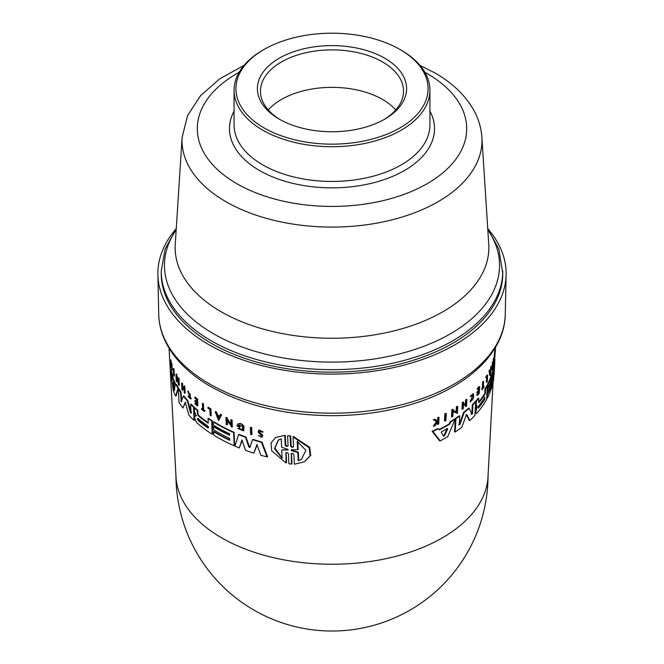<?xml version="1.0" encoding="UTF-8"?>
<svg xmlns="http://www.w3.org/2000/svg" width="664" height="664" viewBox="0 0 664 664"><rect width="100%" height="100%" fill="white"/><g stroke="black" fill="none" stroke-linecap="round" stroke-linejoin="round"><path stroke-width="1" d="M502.756 271.078A170.756 98.587 0 0 1 397.346 362.154A170.756 98.587 0 0 1 211.26 340.79A170.756 98.587 0 0 1 161.244 271.078L161.244 273.576A170.756 98.587 0 0 0 211.26 343.288A170.756 98.587 0 0 0 397.346 364.652A170.756 98.587 0 0 0 502.756 273.576L498.905 249.191L487.749 228.673M280.357 119.752A71.538 41.301 180 0 1 260.462 91.175A71.538 41.301 180 0 1 304.627 53.02A71.538 41.301 180 0 1 382.58 61.968A71.538 41.301 180 0 1 403.538 91.175A71.538 41.301 180 0 1 383.643 119.752M268.256 109.917A71.538 41.301 180 0 1 382.58 99.451A71.538 41.301 180 0 1 395.744 109.917M384.746 58.224A74.592 43.069 0 0 0 279.253 58.224A74.592 43.069 0 0 0 279.253 119.13L279.253 119.13A74.592 43.069 0 0 0 384.746 119.13A74.592 43.069 0 0 0 384.746 58.224M264.056 49.451L262.753 50.198A97.923 56.54 0 0 0 234.077 90.18A97.923 56.54 0 0 0 262.753 130.152A97.923 56.54 0 0 0 369.474 142.411A97.923 56.54 0 0 0 429.923 90.18A97.923 56.54 0 0 0 401.247 50.198L399.944 49.451A96.089 55.477 180 0 1 399.944 127.903A96.089 55.477 180 0 1 264.056 127.903A96.089 55.477 180 0 1 264.056 49.451A96.089 55.477 180 0 1 399.944 49.451L401.247 50.198M176.259 228.623A174.126 100.53 0 0 0 157.891 274.813A174.126 100.53 0 0 0 263.865 366.088A174.126 100.53 0 0 0 451.238 346.832A174.126 100.53 0 0 0 506.109 274.813A174.126 100.53 0 0 0 487.741 228.623M169.071 348.226L176.01 476.943A156.065 90.105 0 0 0 218.273 535.848A156.065 90.105 0 0 0 438.871 539.799A156.065 90.105 0 0 0 487.99 476.943L493.103 382.091A162.232 93.665 0 0 0 493.651 378.986L494.414 367.607L494.107 374.72A162.232 93.665 0 0 0 494.157 373.981L494.863 360.867A162.962 94.089 180 0 1 494.356 365.648L493.02 382.082M237.969 423.848L240.26 423.424A162.995 94.105 0 0 0 241.654 423.972L243.937 426.064L243.812 430.629L243.356 430.878L243.481 426.313L241.198 424.221A163.601 94.454 180 0 1 239.804 423.673L237.969 423.848L236.965 425.906A163.419 94.346 0 0 0 239.845 427.06L239.812 426.371A163.452 94.371 180 0 1 238.16 425.715L238.783 424.927L242.609 426.637L242.518 429.807L238.7 428.097L237.853 428.413L243.356 430.878M241.497 429.649L239.156 427.848L237.853 428.413M239.023 424.827L238.16 425.715M259.632 433.003L259.051 432.222L259.367 431.052L262.687 432.222L258.719 430.338L258.213 432.214L261.475 435.567L261.243 436.538L258.487 435.717L261.915 437.319L262.346 435.634L259.632 433.003L260.105 432.737L262.819 435.368L261.915 437.319M259.524 431.965L260.105 432.737M258.719 430.338L259.192 430.073L263.168 431.965L262.687 432.222M259.342 435.675L258.487 435.717M188.045 392.042L190.062 394.092L190.385 398.259L188.028 396.524L190.709 399.047L188.045 392.042M304.452 461.804L310.138 455.728L309.158 447.702L293.031 436.887L293.571 436.597L309.69 447.329L310.727 455.371L304.452 461.804L294.351 464.219L293.895 454.666C292.874 453.205 291.903 453.064 290.973 454.242L291.504 453.96L291.977 463.787L291.446 464.078L291.38 453.587M445.112 420.968L444.44 420.851L444.855 413.871A162.97 94.089 0 0 0 445.652 413.423L446.324 413.539A163.585 94.446 180 0 1 445.527 413.987L445.112 420.968A163.203 94.23 0 0 0 445.909 420.519L446.324 413.539M486.969 382.281A163.228 94.238 0 0 0 487.276 381.742L487.625 375.094L487.036 374.994A162.97 94.089 0 0 1 485.766 377.169L486.314 377.932A163.552 94.429 0 0 0 487.285 376.297L486.969 382.281L486.38 382.182L486.629 377.409M482.164 389.635L481.599 388.971A162.647 93.898 0 0 0 482.33 387.967L482.653 381.883A162.97 94.089 0 0 0 483.019 381.36L483.608 381.46A163.585 94.446 180 0 1 483.243 381.983L482.919 388.067A163.253 94.255 180 0 1 482.189 389.079L482.164 389.635A163.228 94.238 0 0 0 484.014 387.021L484.039 386.456A163.253 94.255 180 0 1 483.292 387.544L483.608 381.46M483.351 386.514A162.647 93.898 0 0 0 483.458 386.357L484.039 386.456M470.037 401.745L470.651 401.853L470.037 401.745L470.344 400.931L473.241 395.628M471.141 396.864L470.27 396.491L472.959 393.835L473.565 393.943L470.884 396.591L473.283 394.756C474.171 397.221 473.399 399.321 470.959 401.039L473.565 393.943M477.682 389.511L477.117 388.813A162.97 94.089 0 0 0 479.026 386.581L479.615 386.689A163.585 94.446 180 0 1 477.706 388.921L477.682 389.511A163.552 94.429 0 0 0 479.2 387.743L479.051 390.44A163.41 94.346 180 0 1 477.532 392.208L477.491 393.022A163.361 94.313 0 0 0 479.01 391.262L478.91 393.237A163.253 94.255 180 0 1 477.391 395.005L477.358 395.561A163.228 94.238 0 0 0 479.267 393.329L479.615 386.689M477.358 395.561L476.793 394.897A162.647 93.898 0 0 0 478.312 393.138L478.37 392.009M477.491 393.022L476.893 392.922L476.943 392.1A162.796 93.989 0 0 0 478.462 390.341L478.561 388.498M462.609 409.215L461.986 409.107L462.351 402.459A162.97 94.089 0 0 0 462.974 401.986L463.596 402.093A163.585 94.446 180 0 1 462.982 402.575L462.609 409.215A163.228 94.238 0 0 0 463.231 408.733L463.397 405.77A163.385 94.329 0 0 0 466.095 403.596L465.937 406.559A163.228 94.238 0 0 0 466.518 406.069L466.883 399.429A163.585 94.446 180 0 1 466.302 399.911L466.12 403.206A163.41 94.346 180 0 1 463.414 405.38L463.596 402.093M463.447 404.758A162.796 93.989 0 0 0 465.505 403.098L465.68 399.803A162.97 94.089 0 0 0 466.269 399.321L466.883 399.429M465.937 406.559L465.323 406.451L465.447 404.135M494.024 359.838L494.149 358.543L494.755 358.651L494.663 360.096L494.024 359.838L494.622 359.938L495.261 351.754A163.601 94.454 180 0 1 495.145 352.725L494.647 358.294A163.419 94.346 0 0 0 494.946 356.277L494.987 355.572A163.452 94.371 180 0 1 494.821 356.734L494.771 358.759M494.647 358.294L494.049 358.186L494.547 352.625A162.995 94.105 0 0 0 494.663 351.654L494.738 351.38M493.493 369.159L493.759 365.54A162.356 93.732 0 0 0 494.257 360.759L494.863 360.867M487.193 389.32L487.783 389.428L487.617 392.582L487.027 392.482L487.193 389.32A162.091 93.582 0 0 0 489.144 385.253M487.857 387.851L487.276 387.743L487.442 384.572A162.356 93.732 0 0 0 493.111 369.084L493.709 369.192A162.962 94.089 180 0 1 488.023 384.672L487.857 387.851A162.796 93.989 0 0 0 492.771 375.467L492.688 377.044A162.705 93.939 180 0 1 487.783 389.428M486.928 394.457L487.509 394.557L487.326 398.101L486.737 398.002L486.928 394.457A161.817 93.425 0 0 0 490.596 386.033M492.547 369.699L491.958 369.591L492.323 362.61A162.995 94.105 0 0 0 492.497 362.054L493.086 362.154A163.601 94.454 180 0 1 492.912 362.71L492.547 369.699A163.228 94.238 0 0 0 492.721 369.142L492.978 364.229L493.709 365.524L494.074 358.535A163.601 94.454 180 0 1 493.933 359.099L493.667 364.162L493.086 362.154M493.12 363.2L493.344 359A162.995 94.105 0 0 0 493.476 358.435L494.074 358.535M493.709 365.524L492.937 365.059M490.024 370.803A162.863 94.031 0 0 0 490.331 370.08L490.779 366.901A162.995 94.105 0 0 0 491.045 366.221L491.634 366.32A163.601 94.454 180 0 1 491.368 367.001L490.92 370.18A163.477 94.379 180 0 1 490.181 371.873L489.941 370.28A163.601 94.454 180 0 1 489.625 370.952L490.314 375.625L491.634 366.32M490.314 375.625L489.733 375.525L489.036 370.844A162.995 94.105 0 0 0 489.36 370.172L489.941 370.28M456.16 411.638L456.434 406.75A162.97 94.089 0 0 0 457.114 406.285L457.753 406.393A163.585 94.446 180 0 1 457.073 406.866L456.791 411.921L453.18 410.31L453.238 409.397A163.585 94.446 180 0 1 452.516 409.854L452.109 416.834A163.203 94.23 0 0 0 452.831 416.378L453.114 411.472L457.363 413.373L457.753 406.393M457.363 413.373L452.466 411.356M452.109 416.834L451.454 416.726L451.86 409.746A162.97 94.089 -0 0 0 452.582 409.29L453.238 409.397M478.603 402.193A162.099 93.582 0 0 0 484.77 393.561L485.01 388.847A162.356 93.732 0 0 0 486.762 385.834L487.351 385.942A162.962 94.089 180 0 1 485.6 388.946L485.351 393.661A162.705 93.939 180 0 1 479.068 402.459L478.603 402.127L478.802 398.367A162.962 94.089 180 0 1 476.354 401.172L476.188 404.293L477.184 406.642L475.781 411.995L476.279 413.406L477.134 412.917A162.232 93.665 0 0 0 486.654 399.363L487.351 385.942M476.279 413.415L475.681 413.307L475.183 411.887L476.586 406.542L475.59 404.185L475.756 401.073A162.356 93.732 0 0 0 478.213 398.259L478.802 398.367M471.291 414.303L471.847 413.564L472.32 404.658A162.356 93.732 0 0 0 475.042 401.853L475.64 401.952A162.962 94.089 180 0 1 472.926 404.758L472.453 413.664L471.896 414.411L469.207 408.277A162.962 94.089 180 0 1 464.153 412.568L459.895 424.553L459.214 424.86L459.712 415.954A162.962 94.089 180 0 1 455.969 418.586L455.205 431.998A162.232 93.665 0 0 0 461.912 427.168L466.103 415.291L466.883 414.626L469.805 420.495A162.232 93.665 0 0 0 474.926 415.382L475.64 401.952M469.805 420.495L469.191 420.387L466.269 414.519M455.205 431.998L454.566 431.89L455.33 418.469A162.356 93.732 0 0 0 459.081 415.847L459.712 415.954M458.583 424.744L459.264 424.445L463.53 412.46A162.356 93.732 0 0 0 468.601 408.169L469.207 408.277M439.053 429.533A162.265 93.682 0 0 0 443.12 427.4A162.265 93.682 0 0 0 449.171 423.947L450.076 421.847A162.356 93.732 0 0 0 454.566 418.984L455.205 419.092A162.962 94.089 180 0 1 450.731 421.964L449.827 424.055A162.879 94.039 180 0 1 439.311 429.874L438.464 428.745A162.962 94.089 180 0 1 432.862 431.409L440.215 440.846A162.232 93.665 0 0 0 447.685 436.729L455.205 419.092M444.855 413.871L445.527 413.987M485.766 377.169L486.355 377.268L486.314 377.932M487.625 375.094A163.585 94.446 180 0 1 486.355 377.268M481.599 388.971L482.189 389.079M482.33 387.967L482.919 388.067M482.653 381.883L483.243 381.983M470.967 401.039L470.344 400.931M470.27 396.491L470.884 396.591M434.961 425.823L437.46 422.138A163.361 94.321 0 0 0 438.174 421.789L438.016 424.354A163.228 94.238 0 0 0 438.672 424.022L439.078 417.39A163.585 94.446 180 0 1 438.423 417.714L438.281 420.063L437.584 421.101L435.003 419.366A163.585 94.446 180 0 1 434.107 419.781L437.144 421.764L434.09 426.23A163.228 94.238 0 0 0 434.961 425.823M438.016 424.354L437.31 424.23L437.443 422.171M436.887 420.976L437.584 419.947L437.725 417.598A162.97 94.089 0 0 0 438.389 417.266L439.078 417.39M437.725 417.598L438.423 417.714M437.584 419.947L438.281 420.063M434.09 426.23L433.376 426.105L436.439 421.648L433.393 419.656A162.97 94.089 0 0 0 434.289 419.241L435.003 419.366M433.393 419.656L434.107 419.781M436.439 421.648L437.144 421.764M476.793 394.897L477.391 395.005M478.312 393.138L478.91 393.237M477.117 388.813L477.706 388.921M478.462 390.341L479.051 390.44M476.943 392.1L477.532 392.208M465.505 403.098L466.12 403.206M462.351 402.459L462.982 402.575M465.68 399.803L466.302 399.911M487.442 384.572L488.023 384.672M487.326 398.101A162.232 93.665 0 0 0 492.995 382.622L493.709 369.192M487.617 392.582A162.539 93.84 0 0 0 492.522 380.198L492.422 382.173A162.431 93.773 180 0 1 487.509 394.557M493.344 359L493.933 359.099M492.323 362.61L492.912 362.71M490.422 373.583L490.223 372.147A163.452 94.371 0 0 0 490.837 370.719L490.422 373.583M490.779 366.901L491.368 367.001M490.331 370.08L490.92 370.18M494.547 352.625L495.145 352.725M494.663 351.654L495.344 351.488M493.759 365.54L494.356 365.648M494.821 359.365L494.755 360.851M491.974 382.099L492.422 382.173M495.51 347.264L495.294 351.322M489.036 370.844L489.625 370.952M456.434 406.75L457.073 406.866M451.86 409.746L452.516 409.854M440.215 440.846L439.526 440.73L432.148 431.285A162.356 93.732 0 0 0 437.775 428.62L438.464 428.745M432.148 431.285L432.862 431.409M443.162 436.007L444.589 435.709L443.834 436.132L441.245 432.505L441.676 431.683A162.705 93.939 0 0 0 447.337 428.554L447.669 428.952L444.589 435.709L443.834 436.132M447.337 428.554L446.673 428.438M450.076 421.847L450.731 421.964M449.171 423.947L449.827 424.055M443.917 435.592L447.005 428.836M485.01 388.847L485.6 388.946M484.77 393.561L485.351 393.661M478.611 402.384L479.068 402.459L478.603 402.127M478.18 407.679L478.653 407.762L478.752 405.787A162.539 93.84 0 0 0 484.844 397.371L484.745 399.338A162.431 93.782 180 0 1 478.653 407.762L478.346 407.953M476.121 405.878L477.117 405.895L477.184 406.642L476.586 406.542M475.756 401.073L476.354 401.172M475.59 404.185L476.188 404.293M475.258 410.36L475.856 410.46M478.163 407.53A161.817 93.425 0 0 0 484.156 399.238L484.264 397.263M472.32 404.658L472.926 404.758M459.264 424.445L459.895 424.553L459.214 424.86M463.53 412.46L464.153 412.568M455.33 418.469L455.969 418.586M190.659 404.351L191.124 404.102A162.356 93.732 0 0 0 193.971 406.858L194.51 420.121L194.054 420.362L193.514 407.107A162.962 94.089 180 0 1 190.659 404.351L191.024 413.141L190.502 412.809L187.248 400.732A162.962 94.089 180 0 1 183.339 396.059L181.247 401.786M185.605 402.276L182.89 407.97L185.19 402.459M181.28 401.737L180.475 392.15A162.962 94.089 180 0 1 178.408 388.963L178.898 388.697A162.356 93.732 0 0 0 180.957 391.884L181.762 401.471M183.339 396.059L183.812 395.802A162.356 93.732 0 0 0 187.713 400.483L191.481 412.892M257.391 444.415L253.789 453.13L256.918 444.672L260.861 455.247A162.232 93.665 0 0 0 267.102 456.907L261.458 442.332A162.962 94.089 180 0 1 252.569 439.668L249.764 447.461M242.119 440.514L239.289 447.926L241.937 439.958L245.456 450.292A162.232 93.665 0 0 0 253.789 453.13M245.995 437.012L245.539 437.269A162.962 94.089 180 0 1 238.617 434.621L239.073 434.372A162.356 93.732 0 0 0 245.995 437.012L249.324 446.698L250.369 447.055M252.569 439.668L253.042 439.41A162.356 93.732 0 0 0 261.94 442.066L267.592 456.641L267.102 456.907M197.772 410.244L197.324 410.485A162.962 94.089 180 0 1 194.328 407.862L194.784 407.613A162.356 93.732 0 0 0 197.772 410.244L197.922 413.962L198.627 415.457A162.099 93.582 0 0 0 208.205 422.686M208.048 418.594L208.496 418.353A162.356 93.732 0 0 0 212.131 420.735L212.663 433.99L212.223 434.239L211.683 420.976A162.962 94.089 180 0 1 208.048 418.594L208.23 423.25A162.705 93.939 180 0 1 198.179 415.705L197.474 414.203L197.324 410.485M194.328 407.862L194.452 410.933L196.013 415.838L195.083 416.021L196.469 415.598M213.244 421.947L213.692 421.698A162.356 93.732 0 0 0 234.085 432.281L234.624 445.536L234.168 445.785L233.628 432.521A162.962 94.089 180 0 1 213.244 421.947L213.368 425.076A162.796 93.989 0 0 0 229.487 433.725L229.545 435.285A162.705 93.939 180 0 1 213.434 426.637L213.559 429.757A162.539 93.84 0 0 0 229.669 438.398L229.752 440.348A162.431 93.773 180 0 1 213.634 431.7L213.775 435.202A162.232 93.665 0 0 0 234.168 445.785M213.634 431.7L214.082 431.459A161.817 93.425 0 0 0 229.736 439.883M213.434 426.637L213.874 426.396A162.091 93.582 0 0 0 229.528 434.82M175.96 384.655L176.458 384.381A162.356 93.732 0 0 0 178.508 388.058L176.159 395.802L175.653 396.076L178.018 388.324A162.962 94.089 180 0 1 175.96 384.655L175.694 385.577A162.879 94.039 180 0 1 172.233 377.418L171.918 375.127A162.962 94.089 180 0 1 170.714 370.993L173.213 390.274A162.232 93.665 0 0 0 175.653 396.076M170.714 370.993L171.262 370.695A162.356 93.732 0 0 0 172.449 374.845L172.756 377.127A162.265 93.682 0 0 0 175.927 384.771M238.617 425.466A162.838 94.014 0 0 0 240.268 426.122L239.845 427.06M178.151 378.09L178.641 377.824A162.97 94.089 0 0 0 178.998 378.397L179.305 385.286L178.815 385.552L178.516 378.663A163.585 94.446 180 0 1 178.151 378.09L178.367 383.078L176.267 374.903A163.585 94.446 180 0 1 175.943 374.313L176.25 381.194A163.203 94.23 0 0 0 176.574 381.783L176.358 376.944L178.815 385.552M176.964 379.152L177.072 381.518L176.574 381.783M175.943 374.313L176.441 374.039A162.97 94.089 0 0 0 176.765 374.637L178.267 380.804M230.848 419.88L231.296 419.64A162.995 94.105 0 0 0 232.076 419.988L232.358 426.886L231.902 427.135L231.62 420.237A163.601 94.454 180 0 1 230.848 419.88L231.047 424.877L226.723 418.826L226.69 417.93A163.601 94.454 180 0 1 225.943 417.565L226.225 424.462A163.228 94.238 0 0 0 226.963 424.827L226.773 419.98L231.902 427.135M227.254 420.669L227.412 424.587L226.963 424.827M225.943 417.565L226.391 417.324A162.995 94.105 0 0 0 227.138 417.689L227.171 418.586L231.014 423.964M216.522 412.053L216.082 412.302A163.601 94.454 180 0 1 215.227 411.804L215.675 411.564A162.995 94.105 0 0 0 216.522 412.053L217.618 414.983A162.863 94.031 0 0 0 219.543 416.062M220.274 414.643L220.722 414.402A162.995 94.105 0 0 0 221.61 414.875L218.879 420.138L221.162 415.124A163.601 94.454 180 0 1 220.274 414.643L219.344 416.444A163.477 94.379 180 0 1 217.178 415.232L216.082 412.302M182.716 388.042L182.799 390.034L182.326 390.291L182.202 387.369A163.385 94.329 0 0 0 184.119 389.809L184.235 392.731A163.228 94.238 0 0 0 184.675 393.271L184.401 386.714A163.585 94.446 180 0 1 183.961 386.174L184.102 389.419A163.41 94.346 180 0 1 182.185 386.979L182.044 383.734A163.585 94.446 180 0 1 181.637 383.186L181.919 389.743A163.228 94.238 0 0 0 182.326 390.291M181.637 383.186L182.11 382.929A162.97 94.089 0 0 0 182.525 383.477L182.658 386.722A162.796 93.989 0 0 0 184.061 388.54M183.961 386.174L184.434 385.925A162.97 94.089 0 0 0 184.866 386.456L185.148 393.013L184.675 393.271M194.751 397.379L195.199 397.13A162.97 94.089 0 0 0 197.598 399.205L197.864 405.762L197.407 406.011L197.142 399.446A163.585 94.446 180 0 1 194.751 397.379L194.776 397.96A163.552 94.429 0 0 0 196.66 399.595L196.768 402.268A163.41 94.346 180 0 1 194.884 400.624L194.917 401.429A163.361 94.313 0 0 0 196.801 403.073L196.876 405.023A163.253 94.255 180 0 1 194.992 403.388L195.017 403.936A163.228 94.238 0 0 0 197.407 406.011M194.992 403.388L195.448 403.139A162.647 93.898 0 0 0 196.851 404.368M194.884 400.624L195.332 400.375A162.796 93.989 0 0 0 196.743 401.612M171.196 363.332L171.727 363.05A162.97 94.089 0 0 0 171.885 363.54L172.2 370.08L171.669 370.363L171.362 363.831A163.585 94.446 180 0 1 171.196 363.332L171.188 365.881L170.44 360.801A163.585 94.446 180 0 1 170.258 360.145L171.113 366.022L170.656 366.968A163.228 94.238 0 0 0 170.831 367.615L171.221 366.818A163.361 94.321 0 0 0 171.387 367.35L171.511 369.873A163.228 94.238 0 0 0 171.669 370.363M171.378 367.308L170.831 367.615M170.258 360.145L170.806 359.855A162.97 94.089 0 0 0 170.98 360.51L171.37 363.241M187.763 391.237L188.227 390.98L191.174 398.798L190.709 399.047M202.387 403.612L202.835 403.372A162.97 94.089 0 0 0 203.433 403.812L203.682 409.821A162.647 93.898 0 0 0 204.935 410.742L204.512 411.539L204.487 410.983A163.253 94.255 180 0 1 203.234 410.07L202.985 404.061A163.585 94.446 180 0 1 202.387 403.612L202.628 409.622A163.253 94.255 180 0 1 201.482 408.75L201.507 409.306A163.228 94.238 0 0 0 204.512 411.539M201.482 408.75L201.931 408.509A162.647 93.898 0 0 0 202.603 409.016M207.898 407.522L208.347 407.281A162.97 94.089 0 0 0 210.978 409.007L211.235 415.564L210.795 415.813L210.529 409.248A163.585 94.446 180 0 1 207.898 407.522L207.923 408.169A163.552 94.429 0 0 0 209.89 409.472L210.131 415.382A163.228 94.238 0 0 0 210.795 415.813M250.345 427.491L250.818 427.243A162.995 94.105 0 0 0 251.689 427.533L251.98 434.422L251.515 434.679L251.224 427.782A163.601 94.454 180 0 1 250.345 427.491L250.635 434.389A163.228 94.238 0 0 0 251.515 434.679M173.238 368.752L173.752 368.478A162.97 94.089 0 0 0 174.018 369.101L174.333 375.973L173.827 376.256L173.512 369.375A163.585 94.446 180 0 1 173.238 368.752L173.553 375.633A163.203 94.23 0 0 0 173.827 376.256M290.641 435.899L287.587 435.783L290.641 435.899L291.114 445.727L292.143 446.83M291.446 464.078L288.898 463.688L288.433 453.852C287.437 452.375 286.491 452.217 285.595 453.379L286.109 453.097L286.558 462.659L286.035 462.941L285.985 452.732M285.279 435.302L275.701 437.443L285.279 435.302L285.727 444.863L286.823 446.017M297.231 441.427L305.913 450.3L301.356 459.48L298.178 460.741L297.771 452.45L291.322 450.607L291.288 449.81L297.638 449.719L297.231 441.427M291.811 449.528L291.853 450.316L298.31 452.159L298.717 460.442L298.178 460.741M298.717 460.442L301.323 459.488M298.31 452.159L297.771 452.45M281.602 447.254L287.703 449.262L287.744 450.043L281.727 449.926L282.109 458.26L274.464 448.681L278.374 439.991L281.221 438.921L281.602 447.254M287.703 449.262L287.744 450.043L288.234 449.777M281.727 449.926L288.259 449.752M293.031 436.887L293.496 446.44L293.081 447.096M293.496 446.44C292.567 447.627 291.596 447.486 290.583 446.017L290.118 436.182M291.853 450.316L291.322 450.607L291.288 449.81M297.771 441.137L298.178 449.42L297.638 449.719M278.631 439.858L274.913 448.192L281.893 457.529M275.701 437.443L271.028 442.954L271.709 450.814L286.035 462.941M287.587 435.783L288.051 445.619C287.138 446.789 286.192 446.631 285.205 445.137L284.765 435.584M288.051 445.619L287.645 446.274M174.018 369.101L173.512 369.375M251.689 427.533L251.224 427.782M210.978 409.007L210.529 409.248M204.935 410.742L204.487 410.983M203.682 409.821L203.234 410.07M203.433 403.812L202.985 404.061M188.717 396.001L188.252 396.25M171.885 363.54L171.362 363.831M170.98 360.51L170.44 360.801M197.598 399.205L197.142 399.446M182.658 386.722L182.185 386.979M182.525 383.477L182.044 383.734M184.866 386.456L184.401 386.714M217.618 414.983L217.178 415.232M215.227 411.804L218.439 420.378M217.809 415.481L218.805 418.112M218.356 418.361L217.36 415.722A163.452 94.371 0 0 0 219.186 416.743L218.356 418.361M221.61 414.875L221.162 415.124M232.076 419.988L231.62 420.237M227.138 417.689L226.69 417.93M227.171 418.586L226.723 418.826M178.998 378.397L178.516 378.663M176.798 375.533L176.309 375.799M176.765 374.637L176.267 374.903M240.268 426.122L239.812 426.371M239.156 427.848L238.7 428.097M240.26 423.424L239.804 423.673M241.654 423.972L241.198 424.221M172.449 374.845L171.918 375.127M178.508 388.058L178.018 388.324M174.358 390.664L173.08 382.439A162.705 93.939 0 0 0 174.939 386.838L174.109 390.075L174.566 389.826M173.769 384.174L174.607 389.668M172.756 377.127L172.233 377.418M234.085 432.281L233.628 432.521M195.689 415.722L194.701 417.017L194.76 418.527L196.652 422.702A162.232 93.665 0 0 0 212.223 434.239M212.131 420.735L211.683 420.976M198.196 420.611C197.274 419.2 197.241 418.552 198.113 418.66A162.539 93.84 0 0 0 207.699 425.914C208.745 427.259 208.77 427.915 207.782 427.865A162.431 93.782 180 0 1 198.196 420.611L198.644 420.362A161.817 93.425 0 0 0 208.23 427.624L207.782 427.865L208.322 427.965M197.64 418.527L198.113 418.66M198.569 418.42C197.698 418.303 197.723 418.951 198.644 420.362M238.617 434.621L234.898 446.1A162.232 93.665 0 0 0 239.289 447.926M249.905 447.304L248.859 446.955L245.539 437.269M261.94 442.066L261.458 442.332M178.408 388.963L178.989 402.193A162.232 93.665 0 0 0 182.89 407.97M185.273 402.45L188.95 415.249A162.232 93.665 0 0 0 194.054 420.362M193.971 406.858L193.514 407.107M191.024 413.141L190.502 412.809L190.966 412.56M187.713 400.483L187.248 400.732M180.957 391.884L180.475 392.15M176.176 229.835A167.544 96.728 0 0 0 213.534 333.776A167.544 96.728 0 0 0 450.466 333.776A167.544 96.728 0 0 0 487.824 229.835M481.881 137.282L488.754 244.335A156.862 90.561 180 0 1 442.921 311.723A156.862 90.561 180 0 1 221.079 311.723A156.862 90.561 180 0 1 175.246 244.335L182.119 137.282A149.981 86.594 0 0 0 225.951 201.723A149.981 86.594 0 0 0 391.951 219.867A149.981 86.594 0 0 0 481.881 137.282C481.217 127.712 478.454 118.574 473.59 109.867C465.165 95.193 452.267 82.867 434.895 72.907L419.997 65.371M424.935 72.359A134.701 77.771 180 0 1 427.251 73.662A134.701 77.771 180 0 1 427.251 183.646A134.701 77.771 180 0 1 236.749 183.646A134.701 77.771 180 0 1 239.065 72.359M429.923 90.18L429.923 124.907A97.923 56.54 180 0 1 369.474 177.139A97.923 56.54 180 0 1 262.753 164.88A97.923 56.54 180 0 1 234.077 124.907L234.077 90.18M234.077 111.145A102.513 59.187 0 0 0 259.508 170.507A102.513 59.187 0 0 0 384.962 179.33A102.513 59.187 0 0 0 429.923 111.145M505.262 314.371C504.814 352.7 467.099 387.627 412.361 404.086C387.286 411.721 360.618 415.589 332.357 415.681C283.337 415.315 241.547 404.874 206.985 384.356C188.003 372.678 174.4 358.9 166.158 343.014C161.443 333.743 158.97 324.198 158.737 314.371A173.279 100.04 0 0 0 205.732 381.651A173.279 100.04 0 0 0 450.665 386.041A173.279 100.04 0 0 0 505.262 314.371L506.109 274.813M475.183 411.887L475.781 411.995M475.864 408.161L476.461 408.269M484.156 399.238L484.745 399.338M471.847 413.564L472.453 413.664M291.114 445.727L290.583 446.017M285.727 444.863L285.205 445.137M262.014 434.339L261.541 434.596M198.627 415.457L198.179 415.705M197.922 413.962L197.474 414.203M249.324 446.698L248.859 446.955M181.338 400.666L180.857 400.931M175.935 475.499A156.065 156.065 0 0 0 407.945 611.303A156.065 156.065 0 0 0 488.065 475.499M494.257 360.759L494.298 360.029M494.771 351.231L494.929 348.226M494.73 351.231L495.336 351.331M158.737 314.371L157.891 274.813M244.003 65.371L219.701 78.858L200.553 95.666L187.63 115.42L182.119 137.282M161.244 271.078L165.095 249.191L176.25 228.673"/></g></svg>
